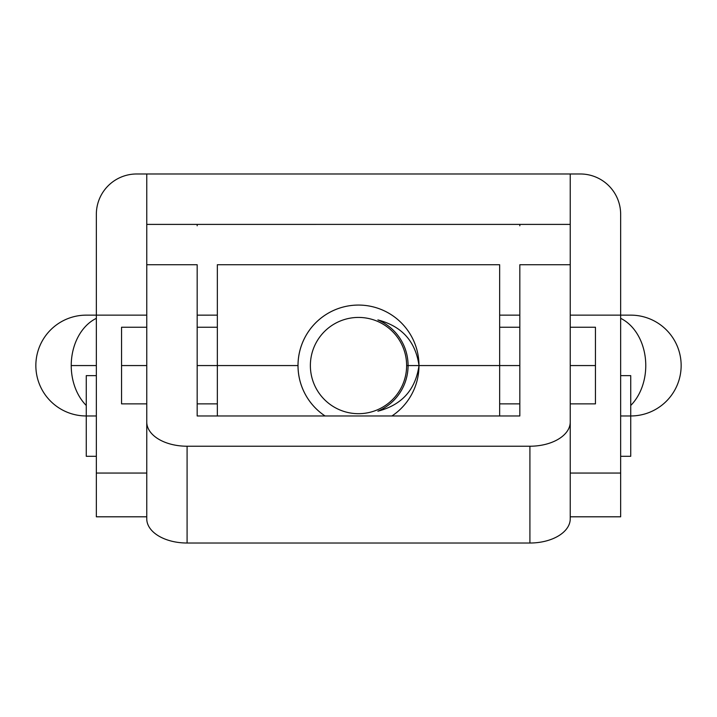 <?xml version="1.0" encoding="UTF-8"?>
<svg xmlns="http://www.w3.org/2000/svg" width="717" height="717" viewBox="0 0 717 717"><rect width="100%" height="100%" fill="white"/><g stroke="black" fill="none" stroke-linecap="round" stroke-linejoin="round"><path stroke-width="1.08" d="M570.239 315.139L620.653 315.139L620.653 214.311A40.331 40.331 0 0 0 580.322 173.98L570.239 173.98L580.322 173.98A40.331 40.331 0 0 1 620.653 214.311L620.653 473.059L620.653 315.139L570.239 315.139M96.347 473.059L146.761 473.059L96.347 473.059C96.347 530.455 96.347 530.455 96.347 473.059L96.347 214.311L96.347 315.139L146.761 315.139L96.347 315.139L96.347 516.796M146.761 173.98L136.678 173.98A40.331 40.331 0 0 0 96.347 214.311A40.331 40.331 0 0 1 136.678 173.98L570.239 173.98L570.239 224.403L570.239 173.98L146.761 173.98L146.761 224.403L146.761 173.98M570.239 225.801L570.239 264.734L570.239 224.394L146.761 224.403L146.761 422.026A40.331 24.199 0 0 0 187.092 446.225L529.908 446.225A40.331 24.199 0 0 0 570.239 422.026L570.239 264.725M570.239 473.059L620.653 473.059L570.239 473.059M620.653 516.796L620.653 473.059M146.761 224.394L570.239 224.403M96.347 375.636L86.264 375.636L86.264 456.299L96.347 456.299M86.264 415.968L96.347 415.968L86.264 415.968A50.414 50.414 0 0 1 35.85 365.562A50.414 50.414 0 0 1 86.264 315.139A50.414 50.414 0 0 0 35.85 365.562A50.414 50.414 0 0 0 86.264 415.968M620.653 456.299L630.736 456.299L630.736 415.968L620.653 415.968L630.736 415.968L630.736 375.636L620.653 375.636M146.761 264.734L197.175 264.734L197.175 415.968L519.825 415.968L519.825 264.734L570.239 264.734L519.825 264.734L519.825 415.968L197.175 415.968L197.175 264.734L146.761 264.734L146.761 225.801M570.239 264.734L570.239 422.026A40.331 24.199 180 0 1 529.908 446.225L187.092 446.225L187.092 543.02L529.908 543.02L529.908 446.225L529.908 543.02L187.092 543.02A40.331 24.199 180 0 1 146.761 518.821L146.761 264.725M570.239 518.821A40.331 24.199 180 0 1 529.908 543.02A40.331 24.199 0 0 0 570.239 518.821L570.239 422.026L570.239 518.821M197.175 225.801L197.175 224.394M519.825 224.394L519.825 225.801M146.761 518.821A40.331 24.199 0 0 0 187.092 543.02L187.092 446.225A40.331 24.199 180 0 1 146.761 422.026L146.761 518.821M499.659 415.968L499.659 365.562L418.997 365.562C415.564 341.373 401.852 326.163 377.868 319.916A49.581 49.581 0 0 1 377.868 411.2C401.825 404.988 415.537 389.779 418.997 365.562L499.659 365.562L499.659 264.734L217.341 264.734L217.341 415.968M298.003 365.562L217.341 365.562L298.003 365.562A60.497 60.497 0 0 1 358.5 305.066A60.497 60.497 0 0 1 391.939 415.968A60.497 60.497 0 0 0 358.5 305.066A60.497 60.497 0 0 0 325.061 415.968A60.497 60.497 0 0 1 298.003 365.562M570.239 403.868L595.451 403.868L595.451 327.239L570.239 327.239M595.451 365.562L570.239 365.562L595.451 365.562M519.825 365.562L499.659 365.562L519.825 365.562M217.341 365.562L197.175 365.562L217.341 365.562M121.549 327.239L121.549 365.562L146.761 365.562L121.549 365.562L121.549 403.868M406.629 365.562A48.129 48.129 0 0 1 334.436 407.238A48.129 48.129 0 0 1 334.436 323.878A48.129 48.129 0 0 1 406.629 365.562L418.997 365.562L406.629 365.562A48.129 48.129 0 0 0 334.436 323.878A48.129 48.129 0 0 0 334.436 407.238A48.129 48.129 0 0 0 406.629 365.562M630.736 315.139A50.414 50.414 0 0 1 681.15 365.562A50.414 50.414 0 0 1 630.736 415.968A50.414 50.414 0 0 0 681.15 365.562A50.414 50.414 0 0 0 630.736 315.139L620.653 315.139M86.264 405.472A50.414 38.619 -90 0 1 71.234 365.562A50.414 38.619 -90 0 1 96.347 318.33A50.414 38.619 90 0 0 71.234 365.562A50.414 38.619 90 0 0 86.264 405.472M96.347 365.562L71.234 365.562L96.347 365.562M620.653 318.33A50.414 38.619 90 0 1 645.336 358.025A50.414 38.619 90 0 1 630.736 405.472A50.414 38.619 -90 0 0 645.336 358.025A50.414 38.619 -90 0 0 620.653 318.33M620.653 516.805L570.239 516.805M146.761 516.805L96.347 516.805M519.825 327.239L499.659 327.239M519.825 403.868L499.659 403.868M217.341 327.239L197.175 327.239M146.761 327.239L121.558 327.239M217.341 403.868L197.175 403.868M146.761 403.868L121.558 403.868M197.175 315.148L217.341 315.139L197.175 315.139M96.347 315.139L86.264 315.139M519.825 315.139L499.659 315.139"/></g></svg>
